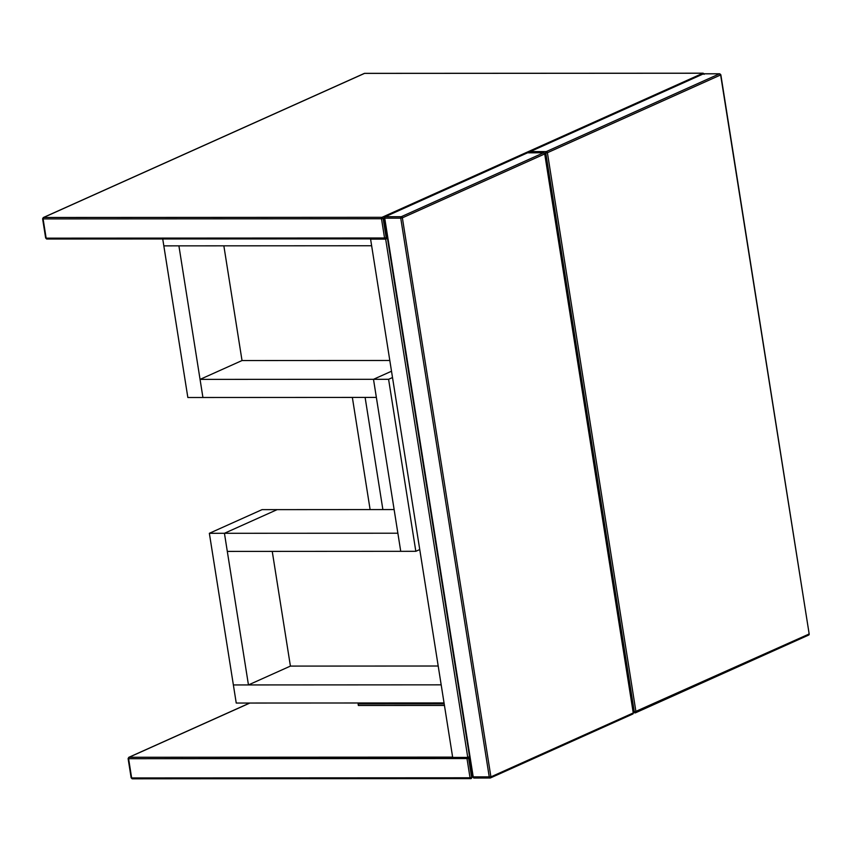 <?xml version="1.0" encoding="UTF-8"?>
<svg xmlns="http://www.w3.org/2000/svg" width="852" height="852" viewBox="0 0 852 852"><rect width="100%" height="100%" fill="white"/><g stroke="black" fill="none" stroke-linecap="round" stroke-linejoin="round"><path stroke-width="1.28" d="M132.497 778.771A1.171 0.692 -90 0 1 131.645 777.94L128.599 758.706A1.171 0.692 -90 0 1 129.089 757.268L452.625 757.119L129.089 757.268L249.881 703.038L129.089 757.268A1.171 0.692 90 0 0 128.599 758.706L468.611 758.248L471.657 777.482L470.038 777.78A1.171 0.692 90 0 0 470.709 778.653A1.171 0.692 -90 0 1 470.038 777.78L471.657 777.482A1.171 0.916 65.8 0 1 470.89 778.611A1.171 0.692 -90 0 1 470.709 778.653A1.171 0.692 90 0 0 470.89 778.611A1.171 0.916 -114.2 0 0 471.657 777.482L472.775 776.981L471.657 777.482L468.611 758.248L466.992 758.546L470.038 777.78L131.645 777.94L128.599 758.706L466.992 758.546L470.038 777.78L131.645 777.94A1.171 0.692 90 0 0 132.497 778.771L470.538 778.611M468.025 757.29A1.171 0.916 65.8 0 1 468.611 758.248L469.718 757.737L468.611 758.248L467.482 757.108L466.992 758.546A1.171 0.692 -90 0 1 467.173 757.417M43.101 218.911L381.494 218.751L384.55 237.985L46.146 238.155L43.101 218.911L381.494 218.751A1.171 0.692 -90 0 1 381.994 217.313L43.59 217.484L364.539 73.389L702.943 73.229L381.994 217.313L43.59 217.484A1.171 0.692 90 0 0 43.101 218.911A1.171 0.692 -90 0 1 43.59 217.484A1.171 0.916 -114.2 0 0 43.292 217.548A1.171 0.916 65.8 0 1 43.59 217.484L364.539 73.389L702.943 73.229L381.994 217.313L381.494 218.751L384.231 217.952L383.112 218.453L381.994 217.313A1.171 0.916 65.8 0 1 383.112 218.453L381.494 218.751L384.55 237.985L386.158 237.687L383.112 218.453L386.158 237.687L384.55 237.985L46.146 238.155L43.101 218.911M387.277 237.186L386.158 237.687A1.171 0.916 65.8 0 1 385.7 238.752A1.171 0.916 -114.2 0 0 386.158 237.687L387.277 237.186M720.845 74.774L809.176 633.984L720.845 74.774L719.503 73.815L720.632 74.955L719.503 73.815L546.27 151.592A1.171 0.916 65.8 0 1 547.399 152.721L720.632 74.955L547.399 152.721L635.943 711.761L809.176 633.984L720.632 74.955A1.171 0.916 -114.2 0 0 719.503 73.815A1.171 0.692 -90 0 1 719.684 73.783L703.667 73.783A1.171 0.692 90 0 0 703.486 73.826L719.503 73.815L546.27 151.592L530.253 151.603L703.486 73.826A1.171 0.692 -90 0 1 703.667 73.783A1.171 0.692 90 0 1 703.837 73.826A1.171 0.916 -114.2 0 0 702.943 73.229A1.171 0.692 -90 0 1 703.124 73.187L704.061 74.358M364.901 73.389A1.171 0.692 90 0 0 364.539 73.389A1.171 0.916 -114.2 0 0 363.996 73.634M364.241 73.453L43.292 217.548L42.611 218.794L45.657 238.027L46.998 238.986L46.146 238.155A1.171 0.692 90 0 0 46.998 238.986L385.04 238.816M385.392 238.816A1.171 0.692 -90 0 1 384.55 237.985A1.171 0.692 90 0 0 385.392 238.816A1.171 0.916 -114.2 0 0 385.7 238.752A1.171 0.916 65.8 0 1 385.392 238.816M703.795 74.06L702.943 73.229M489.783 778.004L473.936 778.046A1.171 0.692 90 0 0 474.117 778.014L472.785 777.056L384.731 218.144L400.749 218.144L489.293 777.173A1.171 0.692 90 0 0 490.145 778.004A1.171 0.692 -90 0 1 489.293 777.173L490.912 776.864L402.368 217.835L544.716 153.935L633.249 712.964L490.912 776.864L402.368 217.835L400.749 218.144A1.171 0.692 -90 0 1 401.239 216.706L385.221 216.717L527.569 152.806L543.587 152.796L401.239 216.706L385.221 216.717A1.171 0.916 -114.2 0 0 384.923 216.781A1.171 0.916 65.8 0 1 385.221 216.717A1.171 0.692 90 0 0 384.731 218.144L400.749 218.144L489.293 777.173L473.265 777.184L384.731 218.144A1.171 0.692 -90 0 1 385.221 216.717L527.569 152.806A1.171 0.916 -114.2 0 0 527.015 153.051M527.92 152.806A1.171 0.692 90 0 0 527.569 152.806L543.587 152.796L544.716 153.935A1.171 0.916 -114.2 0 0 543.587 152.796L401.239 216.706A1.171 0.916 65.8 0 1 402.368 217.835L401.239 216.706L400.749 218.144L402.368 217.835L544.716 153.935L633.249 712.964A1.171 0.916 65.8 0 1 632.493 714.093A1.171 0.916 -114.2 0 0 633.249 712.964L490.912 776.864A1.171 0.916 65.8 0 1 490.145 778.004A1.171 0.916 -114.2 0 0 490.912 776.864L472.998 776.875M473.265 777.184A1.171 0.692 90 0 0 473.936 778.046L472.785 777.056L384.241 218.027L384.923 216.781A1.171 0.916 65.8 0 0 384.454 217.846M543.587 152.796A1.171 0.692 -90 0 1 543.768 152.764L544.439 153.626M527.739 152.764L543.768 152.764L544.716 153.935M544.929 153.743L633.206 712.677M438.194 666.019L290.415 666.094L272.246 551.382L290.415 666.094L248.454 684.933L233.373 684.944L236.238 703.049L233.373 684.944L441.176 684.838L233.373 684.944L248.454 684.933L224.438 533.288L209.358 533.299L262.065 509.634L277.145 509.634L262.065 509.634L209.358 533.299L233.373 684.944L209.358 533.299L224.438 533.288L277.145 509.634L224.438 533.288L227.303 551.404L224.438 533.288L397.873 533.214L400.738 551.319L227.303 551.404L400.738 551.319L397.873 533.214L224.438 533.288L277.145 509.634L224.438 533.288L248.454 684.933L290.415 666.094L438.194 666.019M242.021 360.545L223.852 245.834L242.021 360.545L389.801 360.481L242.021 360.545L200.06 379.385L202.925 397.501L187.845 397.501L202.925 397.501L178.909 245.855L163.829 245.866L162.732 238.965L187.845 397.501L163.829 245.866L371.632 245.759L163.829 245.866L178.909 245.855L202.925 397.501L200.06 379.385L373.495 379.31L376.371 397.415L202.925 397.501L376.371 397.415L373.495 379.31L391.505 371.227L373.495 379.31L200.06 379.385L242.021 360.545M444.052 702.943L236.238 703.049L444.052 702.943M394.135 509.571L277.145 509.634L394.135 509.571M392.506 377.542L388.587 379.3L373.495 379.31L391.505 371.227L373.495 379.31L388.587 379.3L415.829 551.308L400.738 551.319L373.495 379.31L400.738 551.319L415.829 551.308L419.748 549.551L415.829 551.308L388.587 379.3L392.506 377.542M808.899 633.686L808.41 635.113A1.171 0.916 -114.2 0 0 809.176 633.984L634.325 712.059L545.781 153.03L544.513 153.03L545.781 153.03L634.325 712.059L633.356 712.059L635.943 711.761L547.399 152.721L546.27 151.592L545.781 153.03L547.399 152.721L545.781 153.03A1.171 0.692 -90 0 1 546.27 151.592L530.253 151.603L703.486 73.826L719.503 73.815M634.815 712.89L634.996 712.932A1.171 0.692 90 0 0 635.177 712.89A1.171 0.692 -90 0 1 634.325 712.059A1.171 0.692 90 0 0 634.996 712.932L635.475 712.826A1.171 0.916 65.8 0 1 635.177 712.89A1.171 0.916 -114.2 0 0 635.943 711.761A1.171 0.916 65.8 0 1 635.475 712.826L808.708 635.049L809.123 633.696M703.667 73.783L703.188 73.89A1.171 0.916 65.8 0 1 703.486 73.826A1.171 0.916 -114.2 0 0 702.932 74.071M529.422 152.764L529.486 152.732A1.171 0.916 65.8 0 1 530.253 151.603A1.171 0.692 90 0 0 529.731 152.764M529.486 152.732L529.955 151.667L703.188 73.89M382.878 509.581L365.114 397.415L382.878 509.581M387.458 238.315L385.668 239.124L370.588 239.124L385.668 239.124L467.759 757.417L452.678 757.417L370.588 239.124L452.678 757.417L467.759 757.417L469.548 756.608L467.759 757.417L385.668 239.124L387.458 238.315M416.053 702.964A3.749 0.777 171 0 1 413.327 703.241L411.814 702.953A3.749 0.777 171 0 0 413.327 703.241L416.085 702.953M407.575 702.964A3.749 0.777 171 0 1 404.838 703.241L403.337 702.964A3.749 0.777 171 0 0 404.838 703.241L407.597 702.964M399.087 702.964A3.749 0.777 171 0 1 396.35 703.251L394.849 702.964A3.749 0.777 171 0 0 396.35 703.251L399.119 702.964M385.892 702.975A3.749 0.777 171 0 1 383.155 703.251L381.653 702.975A3.749 0.777 171 0 0 383.155 703.251L385.924 702.975M373.176 702.985A3.749 0.777 171 0 0 374.678 703.262L377.436 702.975A3.749 0.777 171 0 1 374.678 703.262L373.176 702.975M368.927 702.985A3.749 0.777 171 0 1 366.19 703.262L364.688 702.985A3.749 0.777 171 0 0 366.19 703.262L368.959 702.975M360.215 702.985L358.117 703.933L444.201 703.89L358.117 703.933L360.215 702.985M358.362 705.488L358.117 703.933L358.362 705.488L444.446 705.445L358.362 705.488M370.119 509.581L352.355 397.426L370.119 509.581M249.721 703.038L128.79 757.332L128.109 758.589L131.155 777.823L132.316 778.813L471.188 778.547M704.274 74.177L703.124 73.187L364.72 73.347M46.817 239.018L385.221 238.858L387.404 237.996M633.462 712.783L632.791 714.029L490.443 777.94L473.936 778.046M527.26 152.87L384.923 216.781M529.273 152.913L529.955 151.667"/></g></svg>
